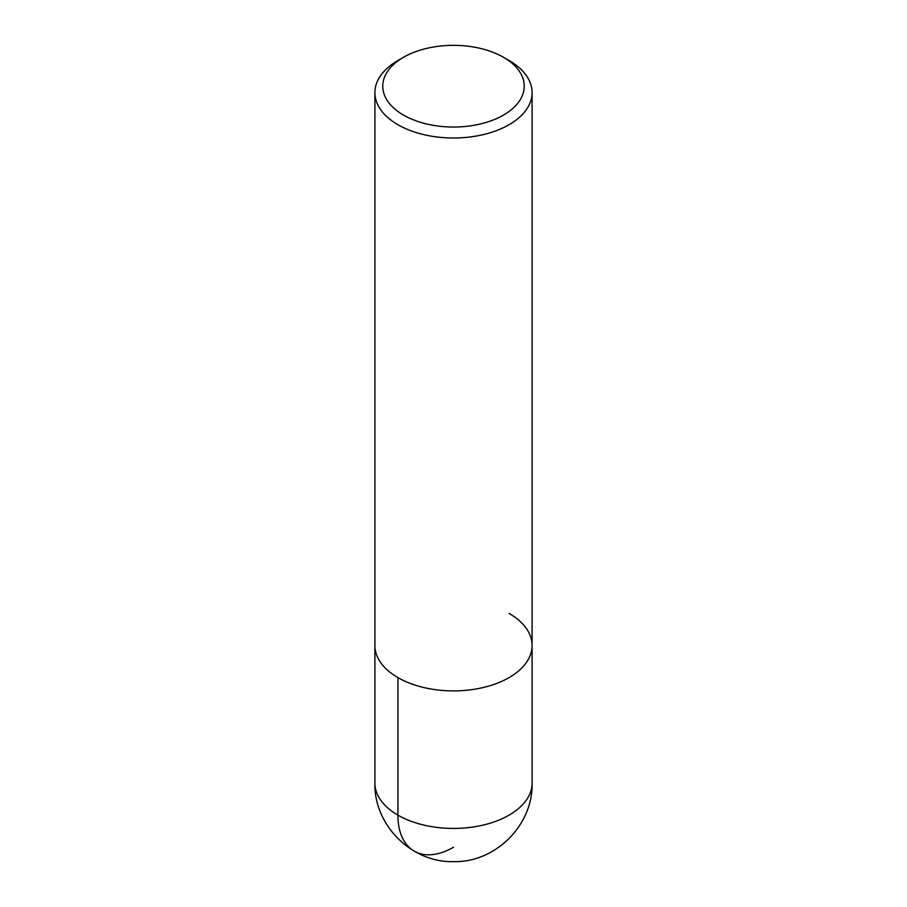 <?xml version="1.0" encoding="UTF-8"?>
<svg xmlns="http://www.w3.org/2000/svg" width="907" height="907" viewBox="0 0 907 907"><rect width="100%" height="100%" fill="white"/><g stroke="black" fill="none" stroke-linecap="round" stroke-linejoin="round"><path stroke-width="1.36" d="M503.521 57.311L509.088 60.52A78.603 45.384 180 0 1 532.103 92.616A78.603 45.384 180 0 1 453.5 138A78.603 45.384 180 0 1 374.897 92.605A78.603 45.384 180 0 1 397.912 60.52L403.479 57.311A70.746 40.849 180 0 1 503.521 57.311L503.521 57.311A70.746 40.849 180 0 1 503.521 115.076A70.746 40.849 180 0 1 403.479 115.076A70.746 40.849 180 0 1 403.479 57.311M509.088 613.415A78.603 45.384 180 0 1 532.103 645.512A78.603 45.384 180 0 1 453.5 690.896A78.603 45.384 180 0 1 374.897 645.501L374.897 92.616M532.103 92.616L532.103 645.512A78.603 45.384 180 0 1 453.5 690.896A78.603 45.384 180 0 1 374.897 645.501L374.897 783.047A78.603 45.384 180 0 0 453.5 828.431A78.603 45.384 180 0 0 532.103 783.047C533.18 824.78 495.936 862.41 454.056 861.65C411.778 863.033 373.786 825.177 374.897 783.047M453.5 847.229A78.603 45.384 -60 0 1 397.912 815.132L397.912 677.597M532.103 645.512L532.103 783.047"/></g></svg>
